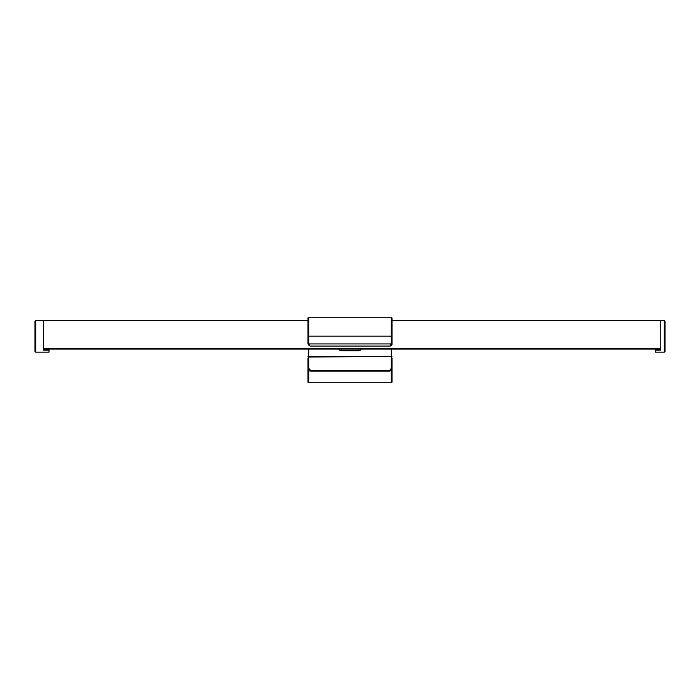 <?xml version="1.0" encoding="UTF-8"?>
<svg xmlns="http://www.w3.org/2000/svg" width="700" height="700" viewBox="0 0 700 700"><rect width="100%" height="100%" fill="white"/><g stroke="black" fill="none" stroke-linecap="round" stroke-linejoin="round"><path stroke-width="1.05" d="M392 358.155L392 368.34C391.834 370.037 390.898 370.974 389.2 371.14L310.8 371.14C309.102 370.974 308.166 370.037 308 368.34L308 358.155M308.7 349.081L308.7 357L308 356.44M392 370.86L392 382.06L392 370.86L391.3 370.86L392 370.86L392 359.66M309.321 345.852L308 343.963L308 317.94L308.7 317.24L308.7 343.928L309.925 346.062L308 343.963L308.7 343.928L391.3 343.928L392 343.963L390.67 345.861M392 343.963C392.079 345.118 391.44 345.817 390.075 346.062L391.3 343.928L391.3 317.24L392 317.94L392 343.963L392 318.902M389.2 371.14L391.3 368.349L391.3 357L392 356.991M361.2 348.591C361.025 349.895 360.089 350.613 358.4 350.744L341.6 350.744C339.911 350.613 338.975 349.895 338.8 348.591M391.3 317.24L308.7 317.24M308 356.116A0.7 0.446 0 0 0 308.7 356.562L391.3 356.562L308.7 357L308.7 368.349L310.8 370.449L389.2 370.449M43.4 349.361L49 349.081M49 349.361L49 352.161L35.7 352.161L35 351.461L35 321.361L35.7 320.661L35.7 352.161M35.7 320.661L43.4 320.661L43.4 350.149L49 350.149M392 320.661L660.8 320.661L660.8 350.149L655.2 350.149L655.2 349.361L660.8 349.361M655.2 350.149L655.2 352.161L664.3 352.161L664.3 320.661L665 321.361L665 351.461L664.3 352.161M665 324.179L665 349.431L665 324.179M309.4 370.764L308 370.86L308 359.66M308 320.661L43.4 320.661L43.4 348.775L660.8 348.775L660.8 320.661L664.3 320.661M660.8 349.081L43.4 349.081M391.3 370.186L391.3 382.76A0.7 0.7 0 0 0 392 382.06A0.7 0.7 0 0 1 391.3 382.76L308.7 382.76A0.7 0.7 0 0 1 308 382.06L308 370.86L308.7 370.86L308.7 382.76A0.7 0.7 0 0 1 308 382.06M309.584 370.86L308.7 370.86L308.7 370.186M308 336.166L392 336.166M392 368.34L391.3 368.349M392 356.116A0.7 0.446 0 0 1 391.3 356.562L391.3 349.081M358.4 350.744L358.4 349.081M310.8 371.14L310.8 370.449M341.6 349.081L341.6 350.744M308 368.34L308.7 368.349M339.526 317.24L360.474 317.24M391.3 368.48L391.3 358.96M308.7 358.96L308.7 368.48M390.066 346.062L309.934 346.062"/></g></svg>
